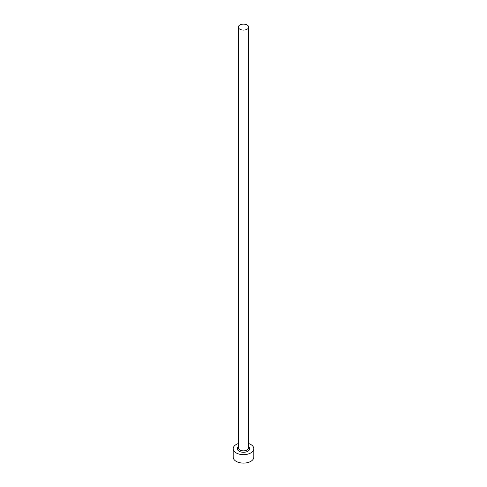 <?xml version="1.0" encoding="UTF-8"?>
<svg xmlns="http://www.w3.org/2000/svg" width="487" height="487" viewBox="0 0 487 487"><rect width="100%" height="100%" fill="white"/><g stroke="black" fill="none" stroke-linecap="round" stroke-linejoin="round"><path stroke-width="0.73" d="M239.847 29.214A5.162 2.983 0 0 0 245.478 29.859A5.162 2.983 0 0 0 248.662 27.102A5.162 2.983 0 0 0 247.153 24.995A5.162 2.983 0 0 0 241.522 24.35A5.162 2.983 0 0 0 238.338 27.102A5.162 2.983 0 0 0 239.847 29.214M238.338 443.547A10.324 5.96 0 0 0 233.176 448.71A10.324 5.96 0 0 0 236.195 452.928A10.324 5.96 0 0 0 247.451 454.219A10.324 5.96 0 0 0 253.824 448.71A10.324 5.96 0 0 0 250.805 444.491A10.324 5.96 0 0 0 248.662 443.547M233.176 448.71L233.176 457.141A10.324 5.96 0 0 0 236.195 461.359A10.324 5.96 0 0 0 247.451 462.65A10.324 5.96 0 0 0 253.824 457.141L253.824 448.71M248.662 446.731A6.197 3.579 180 0 1 247.42 451.479A6.197 3.579 180 0 1 239.117 451.242A6.197 3.579 180 0 1 238.338 446.731M238.338 27.102L238.338 447.863A5.162 2.983 0 0 0 239.847 449.976A5.162 2.983 0 0 0 245.478 450.621A5.162 2.983 0 0 0 248.662 447.863L248.662 27.102"/></g></svg>
